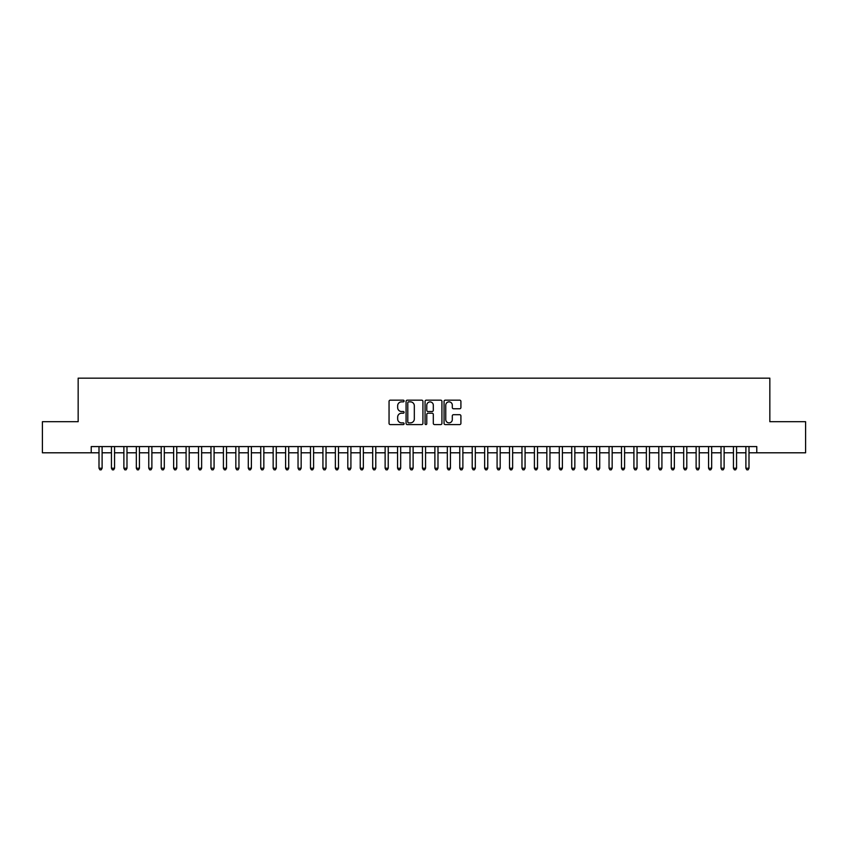 <?xml version="1.0" encoding="UTF-8"?>
<svg xmlns="http://www.w3.org/2000/svg" width="848" height="848" viewBox="0 0 848 848"><rect width="100%" height="100%" fill="white"/><g stroke="black" fill="none" stroke-linecap="round" stroke-linejoin="round"><path stroke-width="1.27" d="M404.093 401.009A0.859 0.859 0 0 0 403.245 400.161L390.271 400.161A1.219 1.219 0 0 0 389.052 401.38L389.052 423.353A1.219 1.219 0 0 0 390.271 424.583L403.245 424.583A0.859 0.859 0 0 0 404.093 423.724A0.859 0.859 0 0 0 403.245 422.866L401.56 422.866A3.911 3.911 0 0 1 397.659 418.965L397.659 417.131A3.911 3.911 0 0 1 401.56 413.22L403.245 413.22A0.859 0.859 0 0 0 404.093 412.372A0.859 0.859 0 0 0 403.245 411.513L401.56 411.513A3.911 3.911 0 0 1 397.659 407.602L397.659 405.779A3.911 3.911 0 0 1 401.56 401.867L403.245 401.867A0.859 0.859 0 0 0 404.093 401.009M459.69 408.768A1.219 1.219 0 0 0 460.909 407.549L460.909 401.38A1.219 1.219 0 0 0 459.69 400.161L445.274 400.161A1.219 1.219 0 0 0 444.055 401.38L444.055 423.353A1.219 1.219 0 0 0 445.274 424.583L459.69 424.583A1.219 1.219 0 0 0 460.909 423.353L460.909 415.912A1.219 1.219 0 0 0 459.69 414.693L453.521 414.693A1.219 1.219 0 0 0 452.302 415.912L452.302 419.601A3.265 3.265 0 0 1 449.037 422.866A3.265 3.265 0 0 1 445.762 419.601L445.762 405.132A3.265 3.265 0 0 1 449.037 401.867A3.265 3.265 0 0 1 452.302 405.132L452.302 407.549A1.219 1.219 0 0 0 453.521 408.768L459.69 408.768M91.224 452.8L42.4 452.8L42.4 421.7L78.164 421.7L78.164 378.155L769.836 378.155L769.836 421.7L805.6 421.7L805.6 452.8L756.776 452.8L756.776 446.578L91.224 446.578L91.224 452.8L99.004 452.8M422.929 401.38A1.219 1.219 0 0 0 421.71 400.161L407.305 400.161A1.219 1.219 0 0 0 406.075 401.38L406.075 423.353A1.219 1.219 0 0 0 407.305 424.583L421.71 424.583A1.219 1.219 0 0 0 422.929 423.353L422.929 401.38M426.29 400.161L440.695 400.161A1.219 1.219 0 0 1 441.925 401.38L441.925 423.353A1.219 1.219 0 0 1 440.695 424.583L434.536 424.583A1.219 1.219 0 0 1 433.307 423.353L433.307 414.449A1.219 1.219 0 0 0 432.088 413.22L427.996 413.22A1.219 1.219 0 0 0 426.777 414.449L426.777 423.724A0.859 0.859 0 0 1 425.919 424.583A0.859 0.859 0 0 1 425.071 423.724L425.071 401.38A1.219 1.219 0 0 1 426.29 400.161M102.11 452.8L111.438 452.8M114.554 452.8L123.882 452.8M126.988 452.8L136.327 452.8M139.432 452.8L148.76 452.8M151.877 452.8L161.205 452.8M164.311 452.8L173.639 452.8M176.755 452.8L186.083 452.8M189.189 452.8L198.527 452.8M201.633 452.8L210.961 452.8M214.078 452.8L223.406 452.8M226.511 452.8L235.839 452.8M238.956 452.8L248.284 452.8M251.39 452.8L260.728 452.8M263.834 452.8L273.162 452.8M276.278 452.8L285.606 452.8M288.712 452.8L298.04 452.8M301.157 452.8L310.485 452.8M313.59 452.8L322.929 452.8M326.035 452.8L335.363 452.8M338.479 452.8L347.807 452.8M350.913 452.8L360.241 452.8M363.357 452.8L372.685 452.8M375.791 452.8L385.13 452.8M388.236 452.8L397.564 452.8M400.68 452.8L410.008 452.8M413.114 452.8L422.442 452.8M425.558 452.8L434.886 452.8M437.992 452.8L447.32 452.8M450.436 452.8L459.764 452.8M462.87 452.8L472.209 452.8M475.315 452.8L484.643 452.8M487.759 452.8L497.087 452.8M500.193 452.8L509.521 452.8M512.637 452.8L521.965 452.8M525.071 452.8L534.41 452.8M537.515 452.8L546.843 452.8M549.96 452.8L559.288 452.8M562.394 452.8L571.722 452.8M574.838 452.8L584.166 452.8M587.272 452.8L596.61 452.8M599.716 452.8L609.044 452.8M612.161 452.8L621.489 452.8M624.594 452.8L633.922 452.8M637.039 452.8L646.367 452.8M649.473 452.8L658.811 452.8M661.917 452.8L671.245 452.8M674.361 452.8L683.689 452.8M686.795 452.8L696.123 452.8M699.24 452.8L708.568 452.8M711.673 452.8L721.012 452.8M724.118 452.8L733.446 452.8M736.562 452.8L745.89 452.8M748.996 452.8L756.776 452.8M408.641 401.867A0.859 0.859 0 0 0 407.793 402.726L407.793 422.018A0.859 0.859 0 0 0 408.641 422.866L410.411 422.866A3.911 3.911 0 0 0 414.322 418.965L414.322 405.779A3.911 3.911 0 0 0 410.411 401.867L408.641 401.867M433.307 405.196A3.265 3.265 0 0 0 430.042 401.931A3.265 3.265 0 0 0 426.777 405.196L426.777 410.294A1.219 1.219 0 0 0 427.996 411.513L432.088 411.513A1.219 1.219 0 0 0 433.307 410.294L433.307 405.196M102.11 446.578L102.11 468.223L99.004 468.223L99.004 446.578M102.11 468.223L101.177 469.845L99.937 469.845L99.004 468.223M114.554 446.578L114.554 468.223L111.438 468.223L111.438 446.578M114.554 468.223L113.621 469.845L112.371 469.845L111.438 468.223M126.988 446.578L126.988 468.223L123.882 468.223L123.882 446.578M126.988 468.223L126.055 469.845L124.815 469.845L123.882 468.223M139.432 446.578L139.432 468.223L136.327 468.223L136.327 446.578M139.432 468.223L138.5 469.845L137.259 469.845L136.327 468.223M151.877 446.578L151.877 468.223L148.76 468.223L148.76 446.578M151.877 468.223L150.944 469.845L149.693 469.845L148.76 468.223M164.311 446.578L164.311 468.223L161.205 468.223L161.205 446.578M164.311 468.223L163.378 469.845L162.138 469.845L161.205 468.223M176.755 446.578L176.755 468.223L173.639 468.223L173.639 446.578M176.755 468.223L175.822 469.845L174.571 469.845L173.639 468.223M189.189 446.578L189.189 468.223L186.083 468.223L186.083 446.578M189.189 468.223L188.256 469.845L187.016 469.845L186.083 468.223M201.633 446.578L201.633 468.223L198.527 468.223L198.527 446.578M201.633 468.223L200.7 469.845L199.46 469.845L198.527 468.223M214.078 446.578L214.078 468.223L210.961 468.223L210.961 446.578M214.078 468.223L213.145 469.845L211.894 469.845L210.961 468.223M226.511 446.578L226.511 468.223L223.406 468.223L223.406 446.578M226.511 468.223L225.579 469.845L224.338 469.845L223.406 468.223M238.956 446.578L238.956 468.223L235.839 468.223L235.839 446.578M238.956 468.223L238.023 469.845L236.772 469.845L235.839 468.223M251.39 446.578L251.39 468.223L248.284 468.223L248.284 446.578M251.39 468.223L250.457 469.845L249.217 469.845L248.284 468.223M263.834 446.578L263.834 468.223L260.728 468.223L260.728 446.578M263.834 468.223L262.901 469.845L261.661 469.845L260.728 468.223M276.278 446.578L276.278 468.223L273.162 468.223L273.162 446.578M276.278 468.223L275.346 469.845L274.095 469.845L273.162 468.223M288.712 446.578L288.712 468.223L285.606 468.223L285.606 446.578M288.712 468.223L287.779 469.845L286.539 469.845L285.606 468.223M301.157 446.578L301.157 468.223L298.04 468.223L298.04 446.578M301.157 468.223L300.224 469.845L298.973 469.845L298.04 468.223M313.59 446.578L313.59 468.223L310.485 468.223L310.485 446.578M313.59 468.223L312.658 469.845L311.417 469.845L310.485 468.223M326.035 446.578L326.035 468.223L322.929 468.223L322.929 446.578M326.035 468.223L325.102 469.845L323.862 469.845L322.929 468.223M338.479 446.578L338.479 468.223L335.363 468.223L335.363 446.578M338.479 468.223L337.546 469.845L336.296 469.845L335.363 468.223M350.913 446.578L350.913 468.223L347.807 468.223L347.807 446.578M350.913 468.223L349.98 469.845L348.74 469.845L347.807 468.223M363.357 446.578L363.357 468.223L360.241 468.223L360.241 446.578M363.357 468.223L362.425 469.845L361.174 469.845L360.241 468.223M375.791 446.578L375.791 468.223L372.685 468.223L372.685 446.578M375.791 468.223L374.858 469.845L373.618 469.845L372.685 468.223M388.236 446.578L388.236 468.223L385.13 468.223L385.13 446.578M388.236 468.223L387.303 469.845L386.063 469.845L385.13 468.223M400.68 446.578L400.68 468.223L397.564 468.223L397.564 446.578M400.68 468.223L399.737 469.845L398.496 469.845L397.564 468.223M413.114 446.578L413.114 468.223L410.008 468.223L410.008 446.578M413.114 468.223L412.181 469.845L410.941 469.845L410.008 468.223M425.558 446.578L425.558 468.223L422.442 468.223L422.442 446.578M425.558 468.223L424.625 469.845L423.375 469.845L422.442 468.223M437.992 446.578L437.992 468.223L434.886 468.223L434.886 446.578M437.992 468.223L437.059 469.845L435.819 469.845L434.886 468.223M450.436 446.578L450.436 468.223L447.32 468.223L447.32 446.578M450.436 468.223L449.504 469.845L448.263 469.845L447.32 468.223M462.87 446.578L462.87 468.223L459.764 468.223L459.764 446.578M462.87 468.223L461.937 469.845L460.697 469.845L459.764 468.223M475.315 446.578L475.315 468.223L472.209 468.223L472.209 446.578M475.315 468.223L474.382 469.845L473.142 469.845L472.209 468.223M487.759 446.578L487.759 468.223L484.643 468.223L484.643 446.578M487.759 468.223L486.826 469.845L485.575 469.845L484.643 468.223M500.193 446.578L500.193 468.223L497.087 468.223L497.087 446.578M500.193 468.223L499.26 469.845L498.02 469.845L497.087 468.223M512.637 446.578L512.637 468.223L509.521 468.223L509.521 446.578M512.637 468.223L511.704 469.845L510.454 469.845L509.521 468.223M525.071 446.578L525.071 468.223L521.965 468.223L521.965 446.578M525.071 468.223L524.138 469.845L522.898 469.845L521.965 468.223M537.515 446.578L537.515 468.223L534.41 468.223L534.41 446.578M537.515 468.223L536.583 469.845L535.342 469.845L534.41 468.223M549.96 446.578L549.96 468.223L546.843 468.223L546.843 446.578M549.96 468.223L549.027 469.845L547.776 469.845L546.843 468.223M562.394 446.578L562.394 468.223L559.288 468.223L559.288 446.578M562.394 468.223L561.461 469.845L560.221 469.845L559.288 468.223M574.838 446.578L574.838 468.223L571.722 468.223L571.722 446.578M574.838 468.223L573.905 469.845L572.654 469.845L571.722 468.223M587.272 446.578L587.272 468.223L584.166 468.223L584.166 446.578M587.272 468.223L586.339 469.845L585.099 469.845L584.166 468.223M599.716 446.578L599.716 468.223L596.61 468.223L596.61 446.578M599.716 468.223L598.783 469.845L597.543 469.845L596.61 468.223M612.161 446.578L612.161 468.223L609.044 468.223L609.044 446.578M612.161 468.223L611.228 469.845L609.977 469.845L609.044 468.223M624.594 446.578L624.594 468.223L621.489 468.223L621.489 446.578M624.594 468.223L623.662 469.845L622.421 469.845L621.489 468.223M637.039 446.578L637.039 468.223L633.922 468.223L633.922 446.578M637.039 468.223L636.106 469.845L634.855 469.845L633.922 468.223M649.473 446.578L649.473 468.223L646.367 468.223L646.367 446.578M649.473 468.223L648.54 469.845L647.3 469.845L646.367 468.223M661.917 446.578L661.917 468.223L658.811 468.223L658.811 446.578M661.917 468.223L660.984 469.845L659.744 469.845L658.811 468.223M674.361 446.578L674.361 468.223L671.245 468.223L671.245 446.578M674.361 468.223L673.429 469.845L672.178 469.845L671.245 468.223M686.795 446.578L686.795 468.223L683.689 468.223L683.689 446.578M686.795 468.223L685.862 469.845L684.622 469.845L683.689 468.223M699.24 446.578L699.24 468.223L696.123 468.223L696.123 446.578M699.24 468.223L698.307 469.845L697.056 469.845L696.123 468.223M711.673 446.578L711.673 468.223L708.568 468.223L708.568 446.578M711.673 468.223L710.741 469.845L709.5 469.845L708.568 468.223M724.118 446.578L724.118 468.223L721.012 468.223L721.012 446.578M724.118 468.223L723.185 469.845L721.945 469.845L721.012 468.223M736.562 446.578L736.562 468.223L733.446 468.223L733.446 446.578M736.562 468.223L735.629 469.845L734.379 469.845L733.446 468.223M748.996 446.578L748.996 468.223L745.89 468.223L745.89 446.578M748.996 468.223L748.063 469.845L746.823 469.845L745.89 468.223"/></g></svg>
